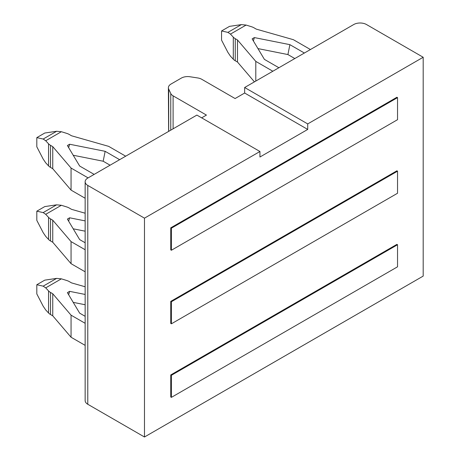 <?xml version="1.0" encoding="UTF-8"?>
<svg xmlns="http://www.w3.org/2000/svg" width="460" height="460" viewBox="0 0 460 460"><rect width="100%" height="100%" fill="white"/><g stroke="black" fill="none" stroke-linecap="round" stroke-linejoin="round"><path stroke-width="0.69" d="M423.183 57.258L307.717 123.918L307.717 129.432L259.94 157.021L259.94 151.501L144.48 218.161L144.48 437L423.183 276.092L423.183 57.258L366.482 24.524A9.01 5.204 0 0 0 353.746 24.524L244.651 87.509L244.651 93.023L235.094 98.543L201.767 79.298A9.01 5.204 0 0 0 197.725 77.953L190.009 76.757A9.01 5.204 0 0 0 181.309 78.102L171.034 84.036A9.01 5.204 0 0 0 168.394 87.716A9.01 5.204 0 0 0 168.699 89.062L170.769 93.518A9.01 5.204 0 0 0 173.098 95.847L206.431 115.092L201.652 117.852M259.94 151.501L196.874 115.092L87.785 178.072A9.01 5.204 0 0 0 85.146 181.752A9.01 5.204 0 0 0 87.785 185.432L144.48 218.161M170.758 227.821L170.758 249.883L171.39 250.251L397.538 119.686L397.538 97.623L396.905 97.255L170.758 227.821L171.39 228.189L397.538 97.623M170.758 374.934L170.758 397.003L171.39 397.371L397.538 266.806L397.538 244.737L396.905 244.369L170.758 374.934L171.39 375.303L397.538 244.737M170.758 301.375L170.758 323.443L171.39 323.811L397.538 193.246L397.538 171.177L396.905 170.809L170.758 301.375L171.39 301.743L397.538 171.177M168.394 87.716L168.619 131.405M87.785 185.432L87.785 404.265A9.01 5.204 180 0 1 85.146 400.591L85.146 181.752M87.785 404.265L144.48 437M244.651 87.509L307.717 123.918M244.651 93.023L307.717 129.432M171.39 375.303L171.39 397.371M85.146 323.299L71.058 315.169L52.745 293.744L52.745 315.813L50.514 314.525A11.258 6.503 0 0 1 48.553 313.001L45.712 309.942L43.165 306.176L36.817 293.928L36.817 284.734L44.781 280.14L56.62 278.386L61.37 278.835L66.665 280.479A11.258 6.503 0 0 1 69.311 281.612L71.536 282.894L85.146 286.775M36.817 284.734L43.165 286.154L45.712 287.874L61.37 278.835M68.643 294.728L69.627 291.358L85.146 294.446M85.146 316.313L79.66 313.145L67.396 292.64L69.627 291.358M48.553 313.001L48.553 290.933L45.712 287.874M48.553 290.933A11.258 6.503 0 0 0 50.514 292.457L50.514 314.525M52.745 293.744L50.514 292.457M71.058 315.169L71.058 337.237L52.745 315.813M85.146 345.368L71.058 337.237M85.146 304.744L73.209 302.364M171.39 228.189L171.39 250.251M88.101 177.893L71.058 168.055L52.745 146.631L52.745 168.699L50.514 167.411A11.258 6.503 0 0 1 48.553 165.882L45.712 162.828L43.165 159.062L36.817 146.815L36.817 137.62L44.781 133.02L56.62 131.273L61.37 131.721L66.665 133.36A11.258 6.503 0 0 1 69.311 134.493L71.536 135.78L108.646 146.355L125.683 156.193M36.817 137.62L43.165 139.041L45.712 140.76L61.37 131.721M68.643 147.608L69.627 144.239L105.144 151.317L119.634 159.683M94.15 174.397L79.66 166.031L67.396 145.527L69.627 144.239M48.553 165.882L48.553 143.819L45.712 140.76M48.553 143.819A11.258 6.503 0 0 0 50.514 145.343L50.514 167.411M52.745 146.631L50.514 145.343M71.058 168.055L71.058 190.118L52.745 168.699M85.146 198.248L71.058 190.118M110.078 165.203L103.178 161.224L73.209 155.25M103.178 161.224L105.144 151.317M304.37 53.026L289.88 44.66L254.368 37.582L252.137 38.87L264.402 59.374L278.892 67.741M257.951 48.587L287.92 54.562L289.88 44.66M287.92 54.562L294.814 58.546M310.425 49.53L293.382 39.692L256.277 29.124L254.046 27.836A11.258 6.503 180 0 0 251.407 26.703L246.111 25.064L230.454 34.097L233.295 37.157A11.258 6.503 180 0 0 235.255 38.686L237.486 39.968L255.8 61.393L272.837 71.231M235.255 38.686L235.255 60.749L237.486 62.037L254.432 81.863M235.255 60.749A11.258 6.503 180 0 1 233.295 59.225L233.295 37.157M246.111 25.064L241.356 24.616L229.523 26.364L221.559 30.958L221.559 40.152L227.907 52.4L230.454 56.166L233.295 59.225M253.385 40.951L254.368 37.582M237.486 39.968L237.486 62.037M255.8 61.393L255.8 81.069M230.454 34.097L227.907 32.378L221.559 30.958M171.39 301.743L171.39 323.811M85.146 249.74L71.058 241.609L52.745 220.19L52.745 242.253L50.514 240.965A11.258 6.503 0 0 1 48.553 239.441L45.712 236.382L43.165 232.616L36.817 220.374L36.817 211.174L44.781 206.58L56.62 204.832L61.37 205.281L66.665 206.919A11.258 6.503 0 0 1 69.311 208.052L71.536 209.34L85.146 213.216M36.817 211.174L43.165 212.595L45.712 214.32L61.37 205.281M68.643 221.168L69.627 217.798L85.146 220.892M85.146 242.753L79.66 239.591L67.396 219.086L69.627 217.798M48.553 239.441L48.553 217.373L45.712 214.32M48.553 217.373A11.258 6.503 0 0 0 50.514 218.902L50.514 240.965M52.745 220.19L50.514 218.902M71.058 241.609L71.058 263.678L52.745 242.253M85.146 271.808L71.058 263.678M85.146 231.184L73.209 228.804M168.699 89.062L168.699 131.359M170.769 93.518L170.769 130.163M173.098 95.847L173.098 128.817M43.165 286.154L56.62 278.386M43.165 139.041L56.62 131.273M241.356 24.616L227.907 32.378M43.165 212.595L56.62 204.832"/></g></svg>
